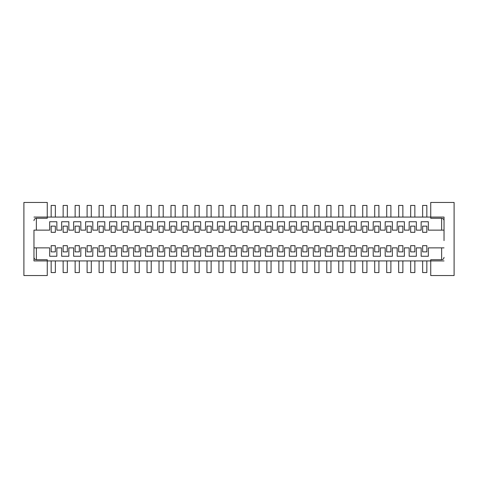 <?xml version="1.0" encoding="UTF-8"?>
<svg xmlns="http://www.w3.org/2000/svg" width="478" height="478" viewBox="0 0 478 478"><rect width="100%" height="100%" fill="white"/><g stroke="black" fill="none" stroke-linecap="round" stroke-linejoin="round"><path stroke-width="0.72" d="M444.032 230.133L441.636 230.133L441.636 218.267L430.732 218.267L430.732 217.072L444.032 217.072L444.032 240.619M33.968 220.663C34.117 219.223 34.918 218.422 36.364 218.267L47.268 218.267L36.364 218.267L36.364 230.133L33.968 230.133L33.968 260.928L47.268 260.928L47.268 275.549L23.9 275.549L23.9 202.451L47.268 202.451L47.268 217.072L430.732 217.072L430.732 202.451L454.1 202.451L454.1 275.549L430.732 275.549L430.732 260.928L47.268 260.928L47.268 259.733L36.364 259.733L47.268 259.733M444.032 257.337C443.883 258.777 443.082 259.578 441.636 259.733L430.732 259.733L441.636 259.733L441.636 247.867L428.336 247.867L428.336 256.256L421.148 256.256L421.148 247.867L416.35 247.867L416.35 256.256L409.162 256.256L409.162 247.867L404.37 247.867L404.37 256.256L397.182 256.256L397.182 247.867L392.384 247.867L392.384 256.256L385.196 256.256L385.196 247.867L380.404 247.867L380.404 256.256L373.21 256.256L373.21 247.867L368.419 247.867L368.419 256.256L361.231 256.256L361.231 247.867L356.439 247.867L356.439 256.256L349.245 256.256L349.245 247.867L344.453 247.867L344.453 256.256L337.265 256.256L337.265 247.867L332.467 247.867L332.467 256.256L325.279 256.256L325.279 247.867L320.487 247.867L320.487 256.256L313.299 256.256L313.299 247.867L308.501 247.867L308.501 256.256L301.313 256.256L301.313 247.867L296.521 247.867L296.521 256.256L289.327 256.256L289.327 247.867L284.535 247.867L284.535 256.256L277.348 256.256L277.348 247.867L272.556 247.867L272.556 256.256L265.362 256.256L265.362 247.867L260.57 247.867L260.57 256.256L253.382 256.256L253.382 247.867L248.584 247.867L248.584 256.256L241.396 256.256L241.396 247.867L236.604 247.867L236.604 256.256L229.416 256.256L229.416 247.867L224.618 247.867L224.618 256.256L217.43 256.256L217.43 247.867L212.638 247.867L212.638 256.256L205.444 256.256L205.444 247.867L200.652 247.867L200.652 256.256L193.465 256.256L193.465 247.867L188.673 247.867L188.673 256.256L181.479 256.256L181.479 247.867L176.687 247.867L176.687 256.256L169.499 256.256L169.499 247.867L164.701 247.867L164.701 256.256L157.513 256.256L157.513 247.867L152.721 247.867L152.721 256.256L145.533 256.256L145.533 247.867L140.735 247.867L140.735 256.256L133.547 256.256L133.547 247.867L128.755 247.867L128.755 256.256L121.561 256.256L121.561 247.867L116.769 247.867L116.769 256.256L109.582 256.256L109.582 247.867L104.79 247.867L104.79 256.256L97.596 256.256L97.596 247.867L92.804 247.867L92.804 256.256L85.616 256.256L85.616 247.867L80.818 247.867L80.818 256.256L73.63 256.256L73.63 247.867L68.838 247.867L68.838 256.256L61.65 256.256L61.65 247.867L56.852 247.867L56.852 256.256L49.664 256.256L49.664 247.867L36.364 247.867L36.364 259.733C34.918 259.578 34.117 258.777 33.968 257.337L33.968 260.928M441.636 247.867L444.032 247.867M441.636 230.133L428.336 230.133L428.336 221.744L421.148 221.744L421.148 230.133L416.35 230.133L416.35 221.744L409.162 221.744L409.162 230.133L404.37 230.133L404.37 221.744L397.182 221.744L397.182 230.133L392.384 230.133L392.384 221.744L385.196 221.744L385.196 230.133L380.404 230.133L380.404 221.744L373.21 221.744L373.21 230.133L368.419 230.133L368.419 221.744L361.231 221.744L361.231 230.133L356.439 230.133L356.439 221.744L349.245 221.744L349.245 230.133L344.453 230.133L344.453 221.744L337.265 221.744L337.265 230.133L332.467 230.133L332.467 221.744L325.279 221.744L325.279 230.133L320.487 230.133L320.487 221.744L313.299 221.744L313.299 230.133L308.501 230.133L308.501 221.744L301.313 221.744L301.313 230.133L296.521 230.133L296.521 221.744L289.327 221.744L289.327 230.133L284.535 230.133L284.535 221.744L277.348 221.744L277.348 230.133L272.556 230.133L272.556 221.744L265.362 221.744L265.362 230.133L260.57 230.133L260.57 221.744L253.382 221.744L253.382 230.133L248.584 230.133L248.584 221.744L241.396 221.744L241.396 230.133L236.604 230.133L236.604 221.744L229.416 221.744L229.416 230.133L224.618 230.133L224.618 221.744L217.43 221.744L217.43 230.133L212.638 230.133L212.638 221.744L205.444 221.744L205.444 230.133L200.652 230.133L200.652 221.744L193.465 221.744L193.465 230.133L188.673 230.133L188.673 221.744L181.479 221.744L181.479 230.133L176.687 230.133L176.687 221.744L169.499 221.744L169.499 230.133L164.701 230.133L164.701 221.744L157.513 221.744L157.513 230.133L152.721 230.133L152.721 221.744L145.533 221.744L145.533 230.133L140.735 230.133L140.735 221.744L133.547 221.744L133.547 230.133L128.755 230.133L128.755 221.744L121.561 221.744L121.561 230.133L116.769 230.133L116.769 221.744L109.582 221.744L109.582 230.133L104.79 230.133L104.79 221.744L97.596 221.744L97.596 230.133L92.804 230.133L92.804 221.744L85.616 221.744L85.616 230.133L80.818 230.133L80.818 221.744L73.63 221.744L73.63 230.133L68.838 230.133L68.838 221.744L61.65 221.744L61.65 230.133L56.852 230.133L56.852 221.744L49.664 221.744L49.664 230.133L36.364 230.133M47.268 218.267L47.268 217.072L33.968 217.072M444.032 217.072L444.032 230.51M33.968 257.337L33.968 247.867L36.364 247.867M430.732 259.733L430.732 260.928L444.032 260.928M444.032 220.663C443.883 219.223 443.082 218.422 441.636 218.267L430.732 218.267M55.358 226.13L51.164 226.13L51.164 232.314L55.358 232.314L55.358 226.13M55.358 251.87L51.164 251.87L51.164 245.686L55.358 245.686L55.358 251.87M51.164 217.072L51.164 205.444L55.358 205.444L55.358 217.072M55.358 260.928L55.358 272.556L51.164 272.556L51.164 260.928M67.338 226.13L63.144 226.13L63.144 232.314L67.338 232.314L67.338 226.13M67.338 251.87L63.144 251.87L63.144 245.686L67.338 245.686L67.338 251.87M79.324 226.13L75.13 226.13L75.13 232.314L79.324 232.314L79.324 226.13M79.324 251.87L75.13 251.87L75.13 245.686L79.324 245.686L79.324 251.87M91.304 226.13L87.11 226.13L87.11 232.314L91.304 232.314L91.304 226.13M91.304 251.87L87.11 251.87L87.11 245.686L91.304 245.686L91.304 251.87M103.29 226.13L99.095 226.13L99.095 232.314L103.29 232.314L103.29 226.13M103.29 251.87L99.095 251.87L99.095 245.686L103.29 245.686L103.29 251.87M115.27 226.13L111.081 226.13L111.081 232.314L115.27 232.314L115.27 226.13M115.27 251.87L111.081 251.87L111.081 245.686L115.27 245.686L115.27 251.87M127.256 226.13L123.061 226.13L123.061 232.314L127.256 232.314L127.256 226.13M127.256 251.87L123.061 251.87L123.061 245.686L127.256 245.686L127.256 251.87M139.241 226.13L135.047 226.13L135.047 232.314L139.241 232.314L139.241 226.13M139.241 251.87L135.047 251.87L135.047 245.686L139.241 245.686L139.241 251.87M151.221 226.13L147.027 226.13L147.027 232.314L151.221 232.314L151.221 226.13M151.221 251.87L147.027 251.87L147.027 245.686L151.221 245.686L151.221 251.87M163.207 226.13L159.013 226.13L159.013 232.314L163.207 232.314L163.207 226.13M163.207 251.87L159.013 251.87L159.013 245.686L163.207 245.686L163.207 251.87M175.187 226.13L170.993 226.13L170.993 232.314L175.187 232.314L175.187 226.13M175.187 251.87L170.993 251.87L170.993 245.686L175.187 245.686L175.187 251.87M187.173 226.13L182.978 226.13L182.978 232.314L187.173 232.314L187.173 226.13M187.173 251.87L182.978 251.87L182.978 245.686L187.173 245.686L187.173 251.87M199.153 226.13L194.964 226.13L194.964 232.314L199.153 232.314L199.153 226.13M199.153 251.87L194.964 251.87L194.964 245.686L199.153 245.686L199.153 251.87M211.139 226.13L206.944 226.13L206.944 232.314L211.139 232.314L211.139 226.13M211.139 251.87L206.944 251.87L206.944 245.686L211.139 245.686L211.139 251.87M223.124 226.13L218.93 226.13L218.93 232.314L223.124 232.314L223.124 226.13M223.124 251.87L218.93 251.87L218.93 245.686L223.124 245.686L223.124 251.87M235.104 226.13L230.91 226.13L230.91 232.314L235.104 232.314L235.104 226.13M235.104 251.87L230.91 251.87L230.91 245.686L235.104 245.686L235.104 251.87M247.09 226.13L242.896 226.13L242.896 232.314L247.09 232.314L247.09 226.13M247.09 251.87L242.896 251.87L242.896 245.686L247.09 245.686L247.09 251.87M259.07 226.13L254.876 226.13L254.876 232.314L259.07 232.314L259.07 226.13M259.07 251.87L254.876 251.87L254.876 245.686L259.07 245.686L259.07 251.87M271.056 226.13L266.861 226.13L266.861 232.314L271.056 232.314L271.056 226.13M271.056 251.87L266.861 251.87L266.861 245.686L271.056 245.686L271.056 251.87M283.036 226.13L278.847 226.13L278.847 232.314L283.036 232.314L283.036 226.13M283.036 251.87L278.847 251.87L278.847 245.686L283.036 245.686L283.036 251.87M295.022 226.13L290.827 226.13L290.827 232.314L295.022 232.314L295.022 226.13M295.022 251.87L290.827 251.87L290.827 245.686L295.022 245.686L295.022 251.87M307.007 226.13L302.813 226.13L302.813 232.314L307.007 232.314L307.007 226.13M307.007 251.87L302.813 251.87L302.813 245.686L307.007 245.686L307.007 251.87M318.987 226.13L314.793 226.13L314.793 232.314L318.987 232.314L318.987 226.13M318.987 251.87L314.793 251.87L314.793 245.686L318.987 245.686L318.987 251.87M330.973 226.13L326.779 226.13L326.779 232.314L330.973 232.314L330.973 226.13M330.973 251.87L326.779 251.87L326.779 245.686L330.973 245.686L330.973 251.87M342.953 226.13L338.759 226.13L338.759 232.314L342.953 232.314L342.953 226.13M342.953 251.87L338.759 251.87L338.759 245.686L342.953 245.686L342.953 251.87M354.939 226.13L350.744 226.13L350.744 232.314L354.939 232.314L354.939 226.13M354.939 251.87L350.744 251.87L350.744 245.686L354.939 245.686L354.939 251.87M366.919 226.13L362.73 226.13L362.73 232.314L366.919 232.314L366.919 226.13M366.919 251.87L362.73 251.87L362.73 245.686L366.919 245.686L366.919 251.87M378.905 226.13L374.71 226.13L374.71 232.314L378.905 232.314L378.905 226.13M378.905 251.87L374.71 251.87L374.71 245.686L378.905 245.686L378.905 251.87M390.89 226.13L386.696 226.13L386.696 232.314L390.89 232.314L390.89 226.13M390.89 251.87L386.696 251.87L386.696 245.686L390.89 245.686L390.89 251.87M402.87 226.13L398.676 226.13L398.676 232.314L402.87 232.314L402.87 226.13M402.87 251.87L398.676 251.87L398.676 245.686L402.87 245.686L402.87 251.87M414.856 226.13L410.662 226.13L410.662 232.314L414.856 232.314L414.856 226.13M414.856 251.87L410.662 251.87L410.662 245.686L414.856 245.686L414.856 251.87M426.836 226.13L422.642 226.13L422.642 232.314L426.836 232.314L426.836 226.13M426.836 251.87L422.642 251.87L422.642 245.686L426.836 245.686L426.836 251.87M63.144 217.072L63.144 205.444L67.338 205.444L67.338 217.072M67.338 260.928L67.338 272.556L63.144 272.556L63.144 260.928M75.13 217.072L75.13 205.444L79.324 205.444L79.324 217.072M79.324 260.928L79.324 272.556L75.13 272.556L75.13 260.928M87.11 217.072L87.11 205.444L91.304 205.444L91.304 217.072M91.304 260.928L91.304 272.556L87.11 272.556L87.11 260.928M99.095 217.072L99.095 205.444L103.29 205.444L103.29 217.072M103.29 260.928L103.29 272.556L99.095 272.556L99.095 260.928M111.081 217.072L111.081 205.444L115.27 205.444L115.27 217.072M115.27 260.928L115.27 272.556L111.081 272.556L111.081 260.928M123.061 217.072L123.061 205.444L127.256 205.444L127.256 217.072M127.256 260.928L127.256 272.556L123.061 272.556L123.061 260.928M135.047 217.072L135.047 205.444L139.241 205.444L139.241 217.072M139.241 260.928L139.241 272.556L135.047 272.556L135.047 260.928M147.027 217.072L147.027 205.444L151.221 205.444L151.221 217.072M151.221 260.928L151.221 272.556L147.027 272.556L147.027 260.928M159.013 217.072L159.013 205.444L163.207 205.444L163.207 217.072M163.207 260.928L163.207 272.556L159.013 272.556L159.013 260.928M170.993 217.072L170.993 205.444L175.187 205.444L175.187 217.072M175.187 260.928L175.187 272.556L170.993 272.556L170.993 260.928M182.978 217.072L182.978 205.444L187.173 205.444L187.173 217.072M187.173 260.928L187.173 272.556L182.978 272.556L182.978 260.928M194.964 217.072L194.964 205.444L199.153 205.444L199.153 217.072M199.153 260.928L199.153 272.556L194.964 272.556L194.964 260.928M206.944 217.072L206.944 205.444L211.139 205.444L211.139 217.072M211.139 260.928L211.139 272.556L206.944 272.556L206.944 260.928M218.93 217.072L218.93 205.444L223.124 205.444L223.124 217.072M223.124 260.928L223.124 272.556L218.93 272.556L218.93 260.928M230.91 217.072L230.91 205.444L235.104 205.444L235.104 217.072M235.104 260.928L235.104 272.556L230.91 272.556L230.91 260.928M242.896 217.072L242.896 205.444L247.09 205.444L247.09 217.072M247.09 260.928L247.09 272.556L242.896 272.556L242.896 260.928M254.876 217.072L254.876 205.444L259.07 205.444L259.07 217.072M259.07 260.928L259.07 272.556L254.876 272.556L254.876 260.928M266.861 217.072L266.861 205.444L271.056 205.444L271.056 217.072M271.056 260.928L271.056 272.556L266.861 272.556L266.861 260.928M278.847 217.072L278.847 205.444L283.036 205.444L283.036 217.072M283.036 260.928L283.036 272.556L278.847 272.556L278.847 260.928M290.827 217.072L290.827 205.444L295.022 205.444L295.022 217.072M295.022 260.928L295.022 272.556L290.827 272.556L290.827 260.928M302.813 217.072L302.813 205.444L307.007 205.444L307.007 217.072M307.007 260.928L307.007 272.556L302.813 272.556L302.813 260.928M314.793 217.072L314.793 205.444L318.987 205.444L318.987 217.072M318.987 260.928L318.987 272.556L314.793 272.556L314.793 260.928M326.779 217.072L326.779 205.444L330.973 205.444L330.973 217.072M330.973 260.928L330.973 272.556L326.779 272.556L326.779 260.928M338.759 217.072L338.759 205.444L342.953 205.444L342.953 217.072M342.953 260.928L342.953 272.556L338.759 272.556L338.759 260.928M350.744 217.072L350.744 205.444L354.939 205.444L354.939 217.072M354.939 260.928L354.939 272.556L350.744 272.556L350.744 260.928M362.73 217.072L362.73 205.444L366.919 205.444L366.919 217.072M366.919 260.928L366.919 272.556L362.73 272.556L362.73 260.928M374.71 217.072L374.71 205.444L378.905 205.444L378.905 217.072M378.905 260.928L378.905 272.556L374.71 272.556L374.71 260.928M386.696 217.072L386.696 205.444L390.89 205.444L390.89 217.072M390.89 260.928L390.89 272.556L386.696 272.556L386.696 260.928M398.676 217.072L398.676 205.444L402.87 205.444L402.87 217.072M402.87 260.928L402.87 272.556L398.676 272.556L398.676 260.928M410.662 217.072L410.662 205.444L414.856 205.444L414.856 217.072M414.856 260.928L414.856 272.556L410.662 272.556L410.662 260.928M422.642 217.072L422.642 205.444L426.836 205.444L426.836 217.072M426.836 260.928L426.836 272.556L422.642 272.556L422.642 260.928M444.044 237.972L444.032 239.024M444.044 236.455L444.032 237.913M444.044 231.197L444.032 236.066M444.044 230.617L444.044 231.651"/></g></svg>
